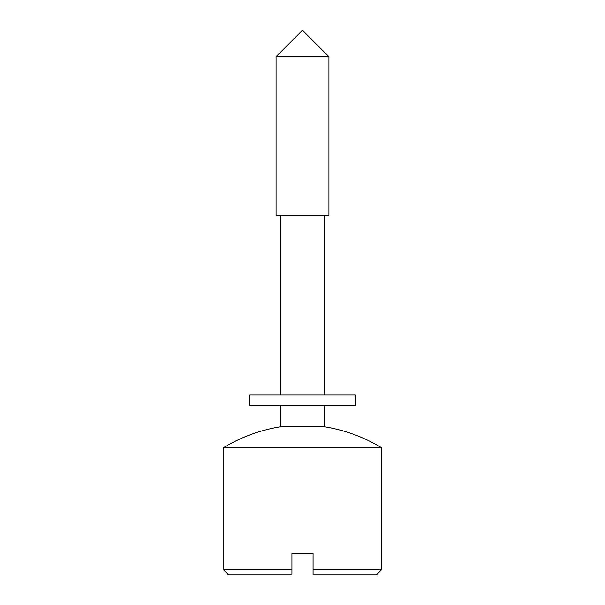 <?xml version="1.0" encoding="UTF-8"?>
<svg xmlns="http://www.w3.org/2000/svg" width="605" height="605" viewBox="0 0 605 605"><rect width="100%" height="100%" fill="white"/><g stroke="black" fill="none" stroke-linecap="round" stroke-linejoin="round"><path stroke-width="0.91" d="M319.266 405.584L249.638 405.584L249.638 395.012L355.362 395.012L355.362 405.584L319.266 405.584M291.928 574.75L228.493 574.75L223.207 569.464L291.928 569.464L291.928 573.691M324.174 405.584L324.174 426.729A158.593 158.593 0 0 1 381.793 447.874L223.207 447.874L223.207 569.464M381.793 447.874L381.793 569.464L313.072 569.464L313.072 553.605L291.928 553.605L291.928 569.464M324.174 426.729L280.826 426.729A158.593 158.593 0 0 0 223.207 447.874M280.826 215.274L280.826 395.012M280.826 405.584L280.826 426.729M324.174 215.274L324.174 395.012M381.793 569.464L376.507 574.75L313.072 574.75L313.072 569.464M328.931 215.274L276.069 215.274L276.069 56.681L328.931 56.681L328.931 215.274M276.069 56.681L302.5 30.25L328.931 56.681"/></g></svg>
